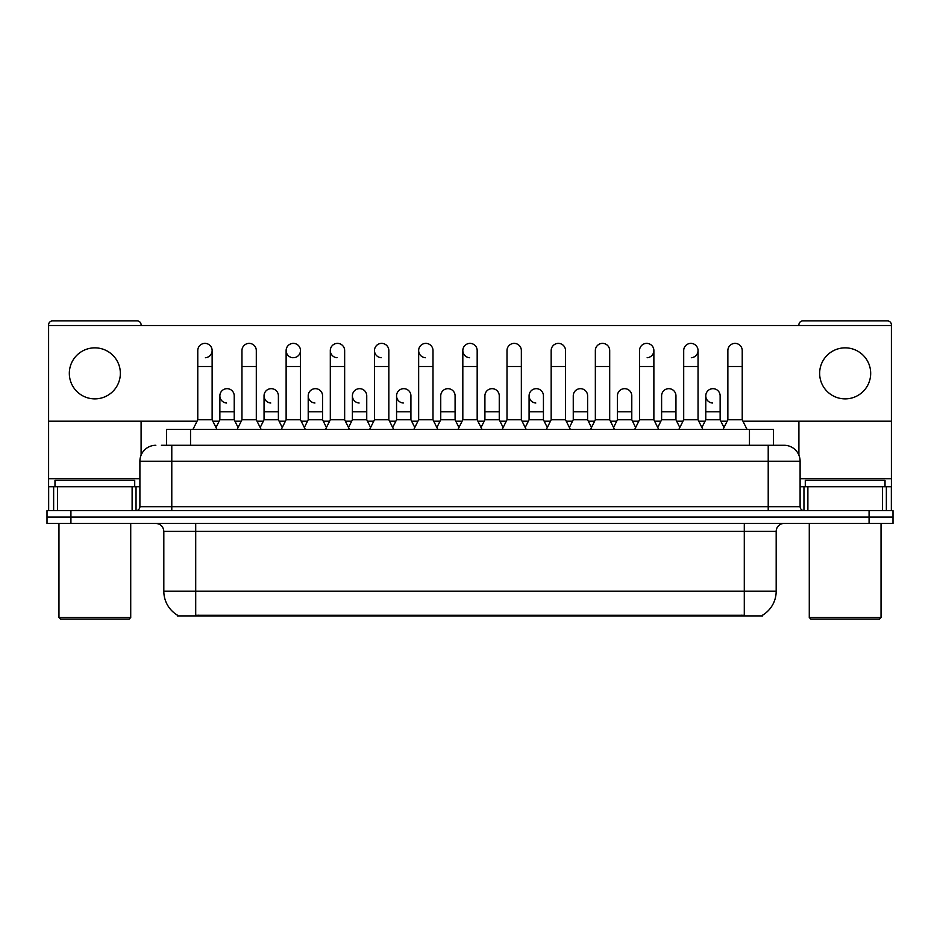 <?xml version="1.0" encoding="UTF-8"?>
<svg xmlns="http://www.w3.org/2000/svg" width="940" height="940" viewBox="0 0 940 940"><rect width="100%" height="100%" fill="white"/><g stroke="black" fill="none" stroke-linecap="round" stroke-linejoin="round"><path stroke-width="1.41" d="M166.615 445.278L166.615 429.333L773.385 429.333L773.385 445.278M762.634 615.136L762.634 615.911L177.366 615.911L177.366 615.136M177.601 615.277A27.906 27.906 0 0 1 163.819 591.201L195.708 591.201L195.708 615.277L744.292 615.277L744.292 591.201L776.182 591.201L776.182 531.394A7.978 7.978 0 0 1 784.16 523.427M163.819 591.201L163.819 531.394C163.337 526.553 160.681 523.897 155.84 523.427M762.399 615.277A27.906 27.906 0 0 0 776.182 591.201M70.923 510.667L893 510.667L893 517.047L47 517.047L47 523.427L70.923 523.427L70.923 517.047L47 517.047L47 510.667L70.923 510.667L70.923 517.047L893 517.047L893 523.427L70.923 523.427M161.786 445.278L783.913 445.278M161.422 445.278L171.785 445.278L171.785 461.235L139.895 461.235L139.895 506.684A3.983 3.983 0 0 1 135.9 510.667M155.84 445.278A15.945 15.945 0 0 0 139.895 461.235M784.16 445.278A15.945 15.945 0 0 1 800.105 461.235L800.105 506.684C800.316 509.081 801.656 510.408 804.1 510.667M192.994 429.333L197.776 419.769L212.135 419.769L216.917 429.333M212.135 419.769L212.135 350.549A7.179 7.179 0 0 0 204.955 343.382A7.179 7.179 0 0 1 205.413 343.394M197.776 419.769L197.776 366.506L212.135 366.506M197.776 366.506L197.776 350.549A7.179 7.179 0 0 1 204.955 343.382M216 427.5L219.866 419.769L234.225 419.769L238.09 427.5M234.225 419.769L234.225 395.846A7.179 7.179 0 0 0 227.492 388.678A7.179 7.179 0 0 1 234.225 395.846M219.866 419.769L219.866 411.791L234.225 411.791M219.866 411.791L219.866 395.846A7.179 7.179 0 0 1 227.492 388.678M237.174 429.333L241.956 419.769L256.303 419.769L261.097 429.333M256.303 419.769L256.303 350.549A7.179 7.179 0 0 0 249.135 343.382A7.179 7.179 0 0 1 249.582 343.394M241.956 419.769L241.956 366.506L256.303 366.506M241.956 366.506L241.956 350.549A7.179 7.179 0 0 1 249.135 343.382M281.342 429.333L286.124 419.769L300.483 419.769L305.265 429.333M300.483 419.769L300.483 350.549A7.179 7.179 0 0 0 293.304 343.382A7.179 7.179 0 0 0 286.136 350.326A7.179 7.179 0 0 0 292.857 357.717M286.124 419.769L286.124 366.506L300.483 366.506M286.124 366.506L286.124 350.549A7.179 7.179 0 0 1 293.75 343.394M325.522 429.333L330.304 419.769L344.651 419.769L349.433 429.333M344.651 419.769L344.651 350.549A7.179 7.179 0 0 0 337.484 343.382A7.179 7.179 0 0 0 330.304 350.326A7.179 7.179 0 0 0 337.025 357.717M330.304 419.769L330.304 366.506L344.651 366.506M330.304 366.506L330.304 350.549A7.179 7.179 0 0 1 337.93 343.394M369.69 429.333L374.473 419.769L388.831 419.769L393.613 429.333M388.831 419.769L388.831 350.549A7.179 7.179 0 0 0 381.652 343.382A7.179 7.179 0 0 0 374.484 350.326A7.179 7.179 0 0 0 381.205 357.717M374.473 419.769L374.473 366.506L388.831 366.506M374.473 366.506L374.473 350.549A7.179 7.179 0 0 1 382.098 343.394M260.18 427.5L264.046 419.769L278.393 419.769L282.259 427.5M278.393 419.769L278.393 395.846A7.179 7.179 0 0 0 271.672 388.678A7.179 7.179 0 0 1 278.393 395.846M264.046 419.769L264.046 411.791L278.393 411.791M264.046 411.791L264.046 395.846A7.179 7.179 0 0 1 271.672 388.678M304.349 427.5L308.214 419.769L322.573 419.769L326.438 427.5M322.573 419.769L322.573 395.846A7.179 7.179 0 0 0 315.84 388.678A7.179 7.179 0 0 1 322.573 395.846M308.214 419.769L308.214 411.791L322.573 411.791M308.214 411.791L308.214 395.846A7.179 7.179 0 0 1 315.84 388.678M348.517 427.5L352.394 419.769L366.741 419.769L370.607 427.5M366.741 419.769L366.741 395.846A7.179 7.179 0 0 0 360.02 388.678A7.179 7.179 0 0 1 366.741 395.846M352.394 419.769L352.394 411.791L366.741 411.791M352.394 411.791L352.394 395.846A7.179 7.179 0 0 1 360.02 388.678M132.117 510.667L132.117 486.744L57.563 486.744L57.563 510.667M141.094 325.522L141.094 324.876A3.983 3.983 0 0 0 137.099 320.893L52.581 320.893A3.983 3.983 0 0 0 48.598 324.876L48.598 486.744L57.563 486.744M141.094 421.202L141.094 455.172M132.117 486.744L139.895 486.744M48.598 510.667L48.598 486.744M882.437 510.667L882.437 486.744L807.883 486.744L807.883 510.667M891.402 510.667L891.402 486.744L891.402 510.667M742.941 421.202L891.402 421.202L891.402 324.876A3.983 3.983 0 0 0 887.419 320.893L802.901 320.893A3.983 3.983 0 0 0 798.906 324.876L798.906 325.522M798.906 421.202L798.906 455.172M891.402 421.202L891.402 486.744L886.361 486.744L886.361 510.667M800.105 486.744L807.883 486.744M882.437 486.744L886.361 486.744M134.714 486.744L134.714 480.363L54.978 480.363L54.978 486.744M58.962 523.427L58.962 617.51L130.719 617.51L130.719 523.427M130.719 617.51L129.133 619.107L60.559 619.107L58.962 617.51M885.022 486.744L885.022 480.363L805.286 480.363L805.286 486.744M809.281 523.427L809.281 617.51L881.039 617.51L881.039 523.427M881.039 617.51L879.441 619.107L810.868 619.107L809.281 617.51M724 427.5L720.134 419.769L705.775 419.769L705.775 395.846A7.179 7.179 0 0 1 712.955 388.666A7.179 7.179 0 0 0 705.787 395.623A7.179 7.179 0 0 0 712.508 403.013M547.303 427.5L543.438 419.769L529.079 419.769L529.079 395.846A7.179 7.179 0 0 1 536.258 388.666A7.179 7.179 0 0 0 529.091 395.623A7.179 7.179 0 0 0 535.812 403.013M414.787 427.5L410.921 419.769L396.562 419.769L396.562 395.846A7.179 7.179 0 0 1 403.742 388.666A7.179 7.179 0 0 0 396.562 395.623A7.179 7.179 0 0 0 403.284 403.013M481.962 429.333L477.179 419.769L462.821 419.769L462.821 350.549A7.179 7.179 0 0 1 470 343.382A7.179 7.179 0 0 0 462.832 350.326A7.179 7.179 0 0 0 469.554 357.717M359.562 388.666A7.179 7.179 0 0 0 352.394 395.623A7.179 7.179 0 0 0 359.115 403.013M315.394 388.666A7.179 7.179 0 0 0 308.214 395.623A7.179 7.179 0 0 0 314.935 403.013M271.214 388.666A7.179 7.179 0 0 0 264.046 395.623A7.179 7.179 0 0 0 270.767 403.013M437.781 429.333L432.999 419.769L418.653 419.769L418.653 350.549A7.179 7.179 0 0 1 425.832 343.382A7.179 7.179 0 0 0 418.653 350.326A7.179 7.179 0 0 0 425.373 357.717M227.045 388.666A7.179 7.179 0 0 0 219.866 395.623A7.179 7.179 0 0 0 226.599 403.013M845.154 347.847A25.521 25.521 0 0 0 819.645 373.356A25.521 25.521 0 0 0 845.154 398.877A25.521 25.521 0 0 0 870.675 373.356A25.521 25.521 0 0 0 845.154 347.847M94.846 347.847A25.521 25.521 0 0 0 69.325 373.356A25.521 25.521 0 0 0 94.846 398.877A25.521 25.521 0 0 0 120.355 373.356A25.521 25.521 0 0 0 94.846 347.847M587.606 395.846L587.606 395.846A7.179 7.179 0 0 0 580.885 388.678A7.179 7.179 0 0 1 587.606 395.846L587.606 419.769L591.483 427.5M647.143 357.717A7.179 7.179 0 0 0 653.876 350.549A7.179 7.179 0 0 0 646.697 343.382A7.179 7.179 0 0 1 647.143 343.394M455.089 395.846L455.089 395.846A7.179 7.179 0 0 0 448.368 388.678A7.179 7.179 0 0 1 455.089 395.846L455.089 419.769L458.955 427.5M48.598 421.202L197.059 421.202M212.851 421.202L219.149 421.202M234.941 421.202L241.239 421.202M257.019 421.202L263.329 421.202M279.11 421.202L285.408 421.202M301.2 421.202L307.498 421.202M323.289 421.202L329.588 421.202M345.368 421.202L351.678 421.202M367.458 421.202L373.756 421.202M389.548 421.202L395.846 421.202M411.638 421.202L417.936 421.202M433.716 421.202L440.014 421.202M455.806 421.202L462.104 421.202M477.896 421.202L484.194 421.202M499.986 421.202L506.284 421.202M522.064 421.202L528.362 421.202M544.154 421.202L550.452 421.202M566.244 421.202L572.542 421.202M588.322 421.202L594.632 421.202M610.413 421.202L616.711 421.202M632.502 421.202L638.8 421.202M654.593 421.202L660.891 421.202M676.671 421.202L682.981 421.202M698.761 421.202L705.059 421.202M720.851 421.202L727.149 421.202M891.402 325.522L48.598 325.522M205.413 357.717A7.179 7.179 0 0 0 212.135 350.549M293.75 357.717A7.179 7.179 0 0 0 300.483 350.549M499.257 395.846L499.257 395.846A7.179 7.179 0 0 0 492.537 388.678A7.179 7.179 0 0 1 499.257 395.846L499.257 419.769L503.135 427.5M691.323 357.717A7.179 7.179 0 0 0 698.044 350.549A7.179 7.179 0 0 0 690.865 343.382A7.179 7.179 0 0 1 691.323 343.394M418.653 419.769L413.87 429.333M432.999 419.769L432.999 350.549A7.179 7.179 0 0 0 425.832 343.382A7.179 7.179 0 0 1 426.278 343.394M462.821 419.769L458.038 429.333M477.179 419.769L477.179 350.549A7.179 7.179 0 0 0 470 343.382A7.179 7.179 0 0 1 470.447 343.394M502.219 429.333L507.001 419.769L521.347 419.769L526.13 429.333M521.347 419.769L521.347 350.549A7.179 7.179 0 0 0 514.168 343.382A7.179 7.179 0 0 1 514.627 343.394M507.001 419.769L507.001 366.506L521.347 366.506M507.001 366.506L507.001 350.549A7.179 7.179 0 0 1 514.168 343.382M396.562 419.769L392.697 427.5M410.921 419.769L410.921 395.846A7.179 7.179 0 0 0 404.188 388.678A7.179 7.179 0 0 1 410.921 395.846M436.865 427.5L440.743 419.769L455.089 419.769M440.743 419.769L440.743 411.791L455.089 411.791M440.743 411.791L440.743 395.846A7.179 7.179 0 0 1 448.368 388.678M481.045 427.5L484.911 419.769L499.257 419.769M484.911 419.769L484.911 411.791L499.257 411.791M484.911 411.791L484.911 395.846A7.179 7.179 0 0 1 492.537 388.678M546.387 429.333L551.169 419.769L565.528 419.769L570.31 429.333M565.528 419.769L565.528 350.549A7.179 7.179 0 0 0 558.348 343.382A7.179 7.179 0 0 1 558.795 343.394M551.169 419.769L551.169 366.506L565.528 366.506M551.169 366.506L551.169 350.549A7.179 7.179 0 0 1 558.348 343.382M590.567 429.333L595.349 419.769L609.696 419.769L614.478 429.333M609.696 419.769L609.696 350.549A7.179 7.179 0 0 0 602.516 343.382A7.179 7.179 0 0 1 602.975 343.394M595.349 419.769L595.349 366.506L609.696 366.506M595.349 366.506L595.349 350.549A7.179 7.179 0 0 1 602.516 343.382M634.735 429.333L639.517 419.769L653.876 419.769L658.658 429.333M653.876 419.769L653.876 350.549M639.517 419.769L639.517 366.506L653.876 366.506M639.517 366.506L639.517 350.549A7.179 7.179 0 0 1 646.697 343.382M678.903 429.333L683.697 419.769L698.044 419.769L702.826 429.333M698.044 419.769L698.044 350.549M683.697 419.769L683.697 366.506L698.044 366.506M683.697 366.506L683.697 350.549A7.179 7.179 0 0 1 690.865 343.382M723.083 429.333L727.866 419.769L742.224 419.769L747.006 429.333M742.224 419.769L742.224 350.549A7.179 7.179 0 0 0 735.045 343.382A7.179 7.179 0 0 1 735.491 343.394M727.866 419.769L727.866 366.506L742.224 366.506M727.866 366.506L727.866 350.549A7.179 7.179 0 0 1 735.045 343.382M529.079 419.769L525.213 427.5M543.438 419.769L543.438 395.846A7.179 7.179 0 0 0 536.716 388.678A7.179 7.179 0 0 1 543.438 395.846M569.393 427.5L573.259 419.769L587.606 419.769M573.259 419.769L573.259 411.791L587.606 411.791M573.259 411.791L573.259 395.846A7.179 7.179 0 0 1 580.885 388.678M613.561 427.5L617.427 419.769L631.786 419.769L635.652 427.5M631.786 419.769L631.786 395.846A7.179 7.179 0 0 0 625.065 388.678A7.179 7.179 0 0 1 631.786 395.846M617.427 419.769L617.427 411.791L631.786 411.791M617.427 411.791L617.427 395.846A7.179 7.179 0 0 1 625.065 388.678M657.741 427.5L661.607 419.769L675.954 419.769L679.82 427.5M675.954 419.769L675.954 395.846A7.179 7.179 0 0 0 669.233 388.678A7.179 7.179 0 0 1 675.954 395.846M661.607 419.769L661.607 411.791L675.954 411.791M661.607 411.791L661.607 395.846A7.179 7.179 0 0 1 669.233 388.678M705.775 419.769L701.91 427.5M720.134 419.769L720.134 395.846A7.179 7.179 0 0 0 713.401 388.678A7.179 7.179 0 0 1 720.134 395.846M741.108 615.911L741.108 615.136M198.892 615.911L198.892 615.136M190.538 445.278L190.538 429.333M749.462 445.278L749.462 429.333M744.292 523.427L744.292 531.394L163.819 531.394M776.182 531.394L744.292 531.394L744.292 591.201L195.708 591.201L195.708 523.427M869.077 523.427L869.077 510.667M171.785 510.667L171.785 506.684L800.105 506.684M139.895 506.684L171.785 506.684L171.785 461.235L768.215 461.235L768.215 510.667M800.105 461.235L768.215 461.235L768.215 445.278M139.895 478.765L48.598 478.765M136.042 486.744L136.042 510.667M48.657 486.744L48.657 510.667M53.639 510.667L53.639 486.744M891.402 478.765L800.105 478.765M891.343 510.667L891.343 486.744M803.959 510.667L803.959 486.744M418.653 366.506L432.999 366.506M462.821 366.506L477.179 366.506M396.562 411.791L410.921 411.791M529.079 411.791L543.438 411.791M705.775 411.791L720.134 411.791"/></g></svg>

